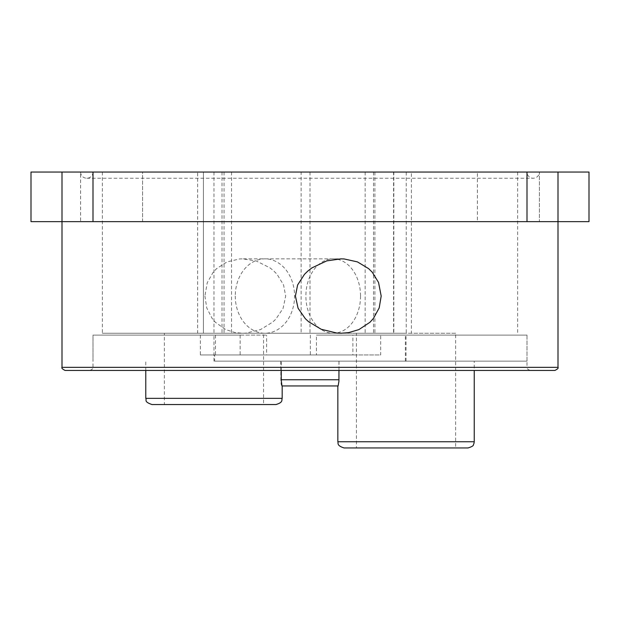 <?xml version="1.0" encoding="UTF-8"?>
<svg xmlns="http://www.w3.org/2000/svg" width="620" height="620" viewBox="0 0 620 620"><rect width="100%" height="100%" fill="white"/><g stroke="black" fill="none" stroke-linecap="round" stroke-linejoin="round"><path stroke-width="0.46" stroke-dasharray="3.1 2.33" d="M554.9 370.45L65.1 370.45M380.703 335.11L527 335.11L527 367.35L93 367.35L93 335.11L266.623 335.11L93 335.11L240.149 335.11L240.149 354.95L352.888 354.95L352.888 335.11L527 335.11L316.417 335.11L380.703 335.11L380.703 354.95L266.623 354.95L266.623 335.11M215.481 335.11L215.481 354.95L316.417 354.95L316.417 335.11M214.652 361.15L527 361.15L214.652 361.15L214.652 354.95L200.353 354.95L200.353 335.11L93.016 335.11L93.008 361.15M527 361.15L527 335.11L352.888 335.11M589 221.65L310 221.65L558 221.65L558 172.05L93 172.05A6.2 6.2 0 0 1 86.8 178.25A6.2 6.2 0 0 1 80.6 172.05L80.6 221.65L142.6 221.65L80.6 221.65L142.6 221.65L142.6 172.05L80.6 172.05L80.6 221.65L142.6 221.65L142.6 172.05L80.6 172.05L539.4 172.05L477.4 172.05L477.4 221.65L539.4 221.65L477.4 221.65L539.4 221.65L539.4 172.05L477.4 172.05L477.4 221.65L539.4 221.65L539.4 172.05A6.2 6.2 0 0 1 533.2 178.25A6.2 6.2 0 0 1 527 172.05L93 172.05L527 172.05L527 221.65L62 221.65L310 221.65L62 221.65L62 172.05L31 172.05M235.274 296.05A37.2 29.644 90 0 0 264.918 333.25A37.2 29.644 90 0 0 294.562 296.05A37.2 29.644 90 0 0 264.918 258.85A37.2 29.644 90 0 0 235.274 296.05M360.546 296.05A37.2 27.326 -90 0 1 333.219 333.25A37.2 27.326 -90 0 1 305.885 296.05A37.2 27.326 -90 0 1 333.219 258.85A37.2 27.326 -90 0 1 360.546 296.05M204.902 296.05L206.77 307.962L212.242 318.618L215.342 322.245L225.564 329.53L234.98 332.56L242.575 333.25L245.923 333.126L260.563 329.553L272.692 322.113L275.853 319.114L283.061 308.427L285.688 296.05L283.549 284.859L276.969 274.203L273.474 270.676L269.94 267.825L256.223 260.966L242.575 258.85L239.514 258.959L227.044 261.904L216.597 268.63L213.055 272.436L207.235 282.782L204.902 296.05M281.24 370.45L281.24 361.15L474.246 361.15L474.246 370.45M474.246 361.15L338.954 361.15L338.954 370.45M145.77 370.45L145.77 361.15M280.798 361.15L280.844 381.393L281.294 384.881L281.984 385.95M338.125 385.95L339.001 380.277L339.001 361.15M468.046 447.95L344.046 447.95M275.97 404.55L151.97 404.55M455.646 447.95L356.446 447.95L356.446 333.25L455.646 333.25L455.646 447.95L356.446 447.95M406.239 333.25L102.37 333.25L263.57 333.25L263.57 404.55L164.37 404.55L164.37 333.25L406.239 333.25L406.239 172.05L517.646 172.05L411.378 172.05L411.378 333.25M164.37 404.55L263.57 404.55M263.57 333.25L164.37 333.25M411.378 172.05L203.422 172.05L203.422 333.25L203.422 172.05L197.648 172.05L197.648 333.25M197.648 172.05L301.142 172.05L301.142 333.25M301.142 172.05L393.84 172.05L393.84 333.25M393.84 172.05L406.239 172.05M455.646 333.25L356.446 333.25M539.4 172.05L80.6 172.05M310 172.05L310 333.25M93 221.65L93 172.05L62 172.05L62 221.65L31 221.65M589 172.05L558 172.05L558 221.65L558 172.05M282.17 385.95L281.767 385.95M558 221.65L527 221.65M62 221.65L62 172.05M338.954 361.15L281.24 361.15M310.349 335.11L310.349 354.95L214.652 354.95M266.623 354.95L215.481 354.95M316.417 354.95L380.703 354.95M310.349 354.95L352.888 354.95M240.149 354.95L200.353 354.95M240.149 335.11L200.353 335.11M62 367.35L93.016 367.35C93.612 368.133 92.581 369.163 89.9 370.45L310 370.45M558 367.35L527 367.35C526.388 368.133 527.418 369.163 530.1 370.45M405.371 361.15L405.371 335.11M280.798 379.75L339.001 379.75M337.846 441.75L474.246 441.75M145.77 398.35L282.17 398.35M222.022 172.05L222.022 333.25M224.053 172.05L224.053 333.25M213.97 172.05L213.97 333.25M374.891 172.05L374.891 333.25M373.504 172.05L373.504 333.25M393.599 172.05L393.599 333.25M365.157 172.05L365.157 333.25M231.547 172.05L231.547 333.25M406.046 361.15L406.046 335.11M213.97 361.15L213.97 335.11M264.918 333.25L340.946 333.25M333.219 333.25L242.575 333.25M86.8 178.25L533.2 178.25L86.8 178.25M517.646 172.05L517.646 333.25M102.37 172.05L102.37 333.25M333.219 258.85L242.575 258.85M264.918 258.85L340.589 258.85"/><path stroke-width="0.93" d="M62 367.35C61.349 368.04 62.38 369.078 65.1 370.45L554.9 370.45C557.62 369.078 558.651 368.04 558 367.35L62 367.35L62 172.05L589 172.05L589 221.65L558 221.65L558 367.35M295.407 296.05L297.615 284.967L304.459 274.342L307.853 271.033L311.868 267.918L326.67 260.912L340.946 258.85L344.1 258.951L357.407 261.88L368.637 268.638L372.31 272.296L378.549 282.472L381.184 296.05L379.208 307.877L373.426 318.455L369.954 322.268L358.91 329.592L348.649 332.622L340.946 333.25L336.962 333.087L321.183 329.259L308.636 321.733L305.335 318.688L298.073 308.21L295.407 296.05M474.246 370.45L474.246 441.75L337.846 441.75L337.846 385.95M338.954 370.45L338.915 381.362L338.117 385.95L282.17 385.95L282.17 398.35L145.77 398.35L145.77 370.45M338.117 385.95L281.984 385.95L281.248 380.293L281.24 370.45M337.846 441.75C338.582 443.091 336.149 445.416 344.046 447.95L468.046 447.95C475.346 445.71 472.765 444.602 473.889 443.804L474.246 441.75M145.77 398.35C146.956 400.187 143.491 401.597 151.97 404.55L275.97 404.55C283.611 402.264 281.395 400.039 282.17 398.35M558 172.05L558 221.65L31 221.65L31 172.05L62 172.05M310 370.45L89.915 370.45M338.954 379.75L281.24 379.75M527 221.65L527 172.05M93 221.65L93 172.05"/></g></svg>

